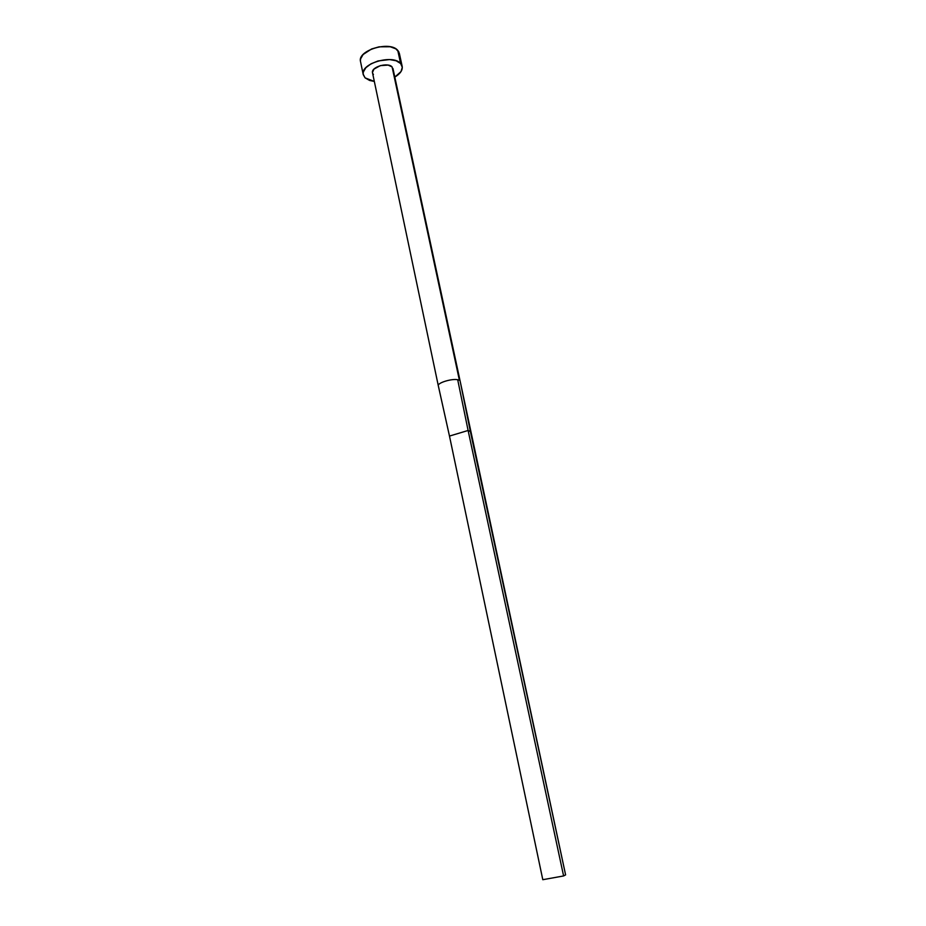 <?xml version="1.0" encoding="UTF-8"?>
<svg xmlns="http://www.w3.org/2000/svg" width="926" height="926" viewBox="0 0 926 926"><rect width="100%" height="100%" fill="white"/><g stroke="black" fill="none" stroke-linecap="round" stroke-linejoin="round"><path stroke-width="1.39" d="M459.389 380.25L392.103 66.938L459.389 380.25L457.699 379.718L459.389 380.25M460.141 381.142L392.971 68.512M360.434 61.035L360.584 58.894L363.119 54.507L371.604 48.974L379.104 46.821L390.228 46.763L395.842 48.835L398.979 52.226L397.763 50.398L400.611 63.512L402.185 66.394C402.741 70.214 400.287 73.779 394.812 77.089L401.016 71.568L402.301 67.297L400.611 63.512L397.763 50.398C389.95 40.489 357.008 50.455 360.527 61.591L363.235 74.636C359.774 63.732 392.821 53.789 400.611 63.512L396.143 60.78L389.58 59.565L378.074 60.942L371.048 63.801L365.874 67.691L363.328 72.02L363.166 74.126L365.064 77.853L363.247 74.67M374.324 81.442L365.064 77.853L369.613 80.446L374.324 81.442M373.444 74.462L372.773 73.548M372.472 72.506L373.93 69.137L380.308 65.619L388.133 65.098L392.103 66.938C387.948 61.88 370.724 67.089 372.518 72.841L438.299 385.737C437.165 382.947 451.645 378.445 457.699 379.718C451.668 378.445 437.257 382.913 438.299 385.714L438.311 385.772M393.018 68.918L392.89 70.029M399.21 56.393L399.465 54.252M438.322 385.818L449.48 436.077L468.105 430.474L457.699 379.718L468.105 430.474L470.385 431.539L460.129 381.072L565.601 874.896L470.385 431.539L468.105 430.474L563.598 875.95L468.105 430.474L449.48 436.077L438.554 386.825M565.601 874.896L563.598 875.95L542.798 879.7L449.48 436.077L542.798 879.7L563.598 875.95L565.601 874.896M399.349 53.338L402.173 66.348M438.646 387.242L438.299 385.737"/></g></svg>

